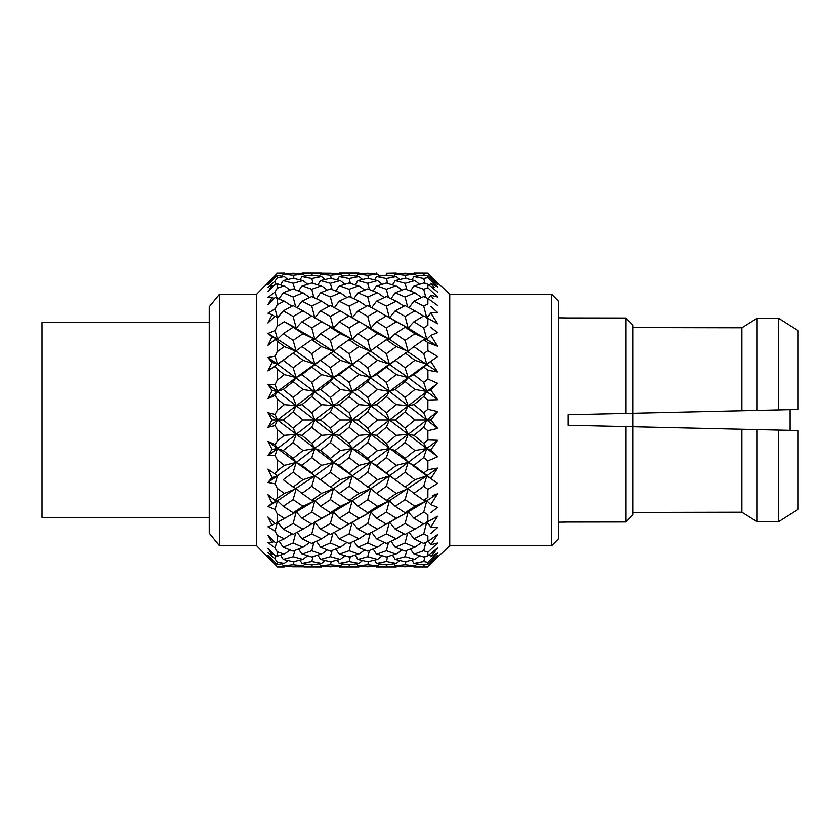 <?xml version="1.0" encoding="UTF-8"?>
<svg xmlns="http://www.w3.org/2000/svg" width="840" height="840" viewBox="0 0 840 840"><rect width="100%" height="100%" fill="white"/><g stroke="black" fill="none" stroke-linecap="round" stroke-linejoin="round"><path stroke-width="1.26" d="M551.733 294.441L558.758 301.466L558.758 538.534L551.733 545.559L551.733 294.441L449.747 294.441L449.747 545.559L551.733 545.559M789.947 409.647L789.947 430.353M632.909 325.07L625.884 318.014L632.909 325.07L632.909 413.249L567.934 414.729L632.909 413.249L632.909 514.931L625.884 521.986L567.934 522.06L625.884 521.986L625.884 426.594L741.72 429.251L741.72 512.211L632.909 512.421M632.909 327.579L741.72 327.789L756.998 318.255L756.998 410.403L798 409.469L632.909 413.249M567.934 522.06L558.758 522.197M567.934 414.729L567.934 425.271L625.884 426.594M427.875 430.721L427.875 439.961L423.717 443.363L413.921 435.351L423.717 427.287L427.875 430.721L437.64 428.411L430.826 420L437.64 411.59L427.875 409.28L423.717 412.713L413.921 404.649L423.717 396.637L427.875 400.04L427.875 409.28M427.875 460.929L427.875 469.76L423.717 472.994L413.921 465.37L423.717 457.611L427.875 460.929L437.64 456.729L430.826 449.935L437.64 440.276L427.875 439.961M427.875 489.353L427.875 497.396L423.717 500.304L413.921 493.416L423.717 486.297L427.875 489.353L437.64 483.431L430.826 478.558L437.64 468.069L427.875 469.76M430.815 512.589L437.64 507.37L430.826 504.62L437.64 493.763L432.768 495.495M427.875 514.742L427.875 521.651L423.717 524.097L413.921 518.249L423.717 512.085L427.875 514.742M430.815 533.484L437.64 527.489L430.826 526.985L437.64 516.232L427.875 521.651M427.875 535.994L427.875 541.453L423.717 543.354L413.921 538.787L423.717 533.851L427.875 535.994M427.875 552.174L427.875 555.954L423.717 557.214L413.921 554.127L423.717 550.641L427.875 552.174L437.64 542.913L430.826 544.677L437.64 534.503L427.875 541.453M427.875 562.579L427.875 564.512L423.717 565.078L413.921 563.619L423.717 561.719L427.875 562.579L437.64 552.962L430.826 556.92L437.64 547.764L427.875 555.954M437.64 557.193L427.875 566.748L437.64 557.193L430.826 563.168L437.64 555.44L427.875 564.512M405.09 566.643L395.199 566.024L405.09 564.952L414.929 566.024L405.09 566.643L413.522 566.139L413.921 566.822L427.875 566.822L449.747 545.559M437.64 555.44L436.17 557.141M437.64 552.962L434.794 555.786M437.64 547.764L434.291 552.29M437.64 542.913L435.697 544.782M437.64 534.503L433.094 541.307M437.64 527.489L434.721 530.082M432.106 519.236L437.64 516.232L432.191 524.822M437.64 507.37L434.721 509.639M423.717 500.304L426.762 500.724L437.64 493.763L432.737 501.554M437.64 468.069L430.826 478.558L426.762 475.86L437.64 468.069M431.949 468.972L433.587 468.689M432.737 451.909L437.64 456.729L426.762 448.55L414.929 450.524L405.09 458.409L395.199 450.524L405.09 442.544L414.929 450.524M405.09 458.409L408.145 462.441L437.64 440.276L432.737 447.174M432.737 422.425L437.64 428.411L426.762 420L437.64 411.59L432.737 417.564M219.418 294.441L219.418 545.559L209.244 533.169L209.244 306.831L219.418 294.441L256.536 294.441L256.536 545.559L277.221 566.822L284.308 566.822L277.221 566.706L274.858 564.091M293.149 397.457L283.258 389.477L293.149 381.591L302.988 389.477L293.149 397.457L296.205 405.647L284.308 404.649L277.221 410.456L275.09 414.435L277.483 420L267.981 427.308L272.066 420L267.981 427.308L275.09 425.565L277.221 429.544L277.221 441.126L275.09 444.602L267.981 441.368L275.09 444.602L277.483 448.55L352.181 391.451L340.284 389.477L330.393 397.457L320.565 389.477L330.393 381.591L340.284 389.477M275.09 455.501L277.483 448.55L267.981 455.658L272.066 449.421L267.981 455.658L275.09 455.501L277.221 459.806L277.221 470.873L275.09 473.697L277.221 470.873L284.308 465.37L296.205 462.441L370.786 405.647L358.953 404.649L349.115 412.745L339.234 404.649L349.115 396.606L358.953 404.649M267.981 482.454L272.066 477.561L267.981 482.454L275.09 483.872L267.981 482.454L296.205 462.441L301.98 465.37L311.776 457.611L321.562 465.37L311.776 472.994L301.98 465.37M272.066 503.192L267.981 494.687L272.066 503.192L267.981 506.52L272.066 503.192L277.483 500.724L314.811 475.86L302.988 479.714L293.149 487.032L283.258 479.714L293.149 472.217L302.988 479.714M284.308 518.249L277.221 513.839L275.09 509.46L277.221 513.839L277.084 522.564L296.205 511.886L275.09 523.688L267.981 517.02L272.066 525.178L267.981 526.795L275.09 531.132L277.221 535.269L275.09 531.132L277.483 522.049L283.258 529.116L293.149 523.519L302.988 529.116L293.149 534.377L283.258 529.116M276.591 542.21L275.09 547.953L267.981 542.42L275.09 547.953L277.221 551.659L277.221 556.395L275.09 555.744L267.981 548.163L272.066 554.6L267.981 552.678L275.09 559.178L277.221 562.296L277.221 564.711L267.981 555.618L272.066 560.752L267.981 557.141L277.221 566.822M291.953 533.757L284.308 538.787L277.221 535.269L277.221 542.115L275.09 542.388L267.981 535.101L272.066 542.567L267.981 542.42M267.981 469.098L277.483 475.86L272.066 477.561L267.981 469.098L277.483 475.86L275.09 483.872L277.221 488.313L277.221 498.393L275.09 500.451L277.483 500.724L267.981 506.52L275.09 509.46L277.483 500.724L283.258 506.3L293.149 499.611L302.988 506.3L293.149 512.736L283.258 506.3M275.09 500.451L267.981 494.687M293.149 458.409L296.205 462.441L267.981 441.368L272.066 449.421L277.483 448.55L283.258 450.524L293.149 442.544L302.988 450.524L293.149 458.409L283.258 450.524M209.244 322.497L42 322.497L42 517.503L209.244 517.503M283.258 420L293.149 411.894L302.988 420L293.149 428.106L283.258 420L277.483 420L333.449 377.559L321.562 374.63L311.776 382.389L301.98 374.63L311.776 367.006L321.562 374.63M357.945 420L367.742 411.915L377.538 420L367.742 428.085L357.945 420L340.284 420L330.393 428.106L320.565 420L330.393 411.894L340.284 420M395.199 420L405.09 411.894L414.929 420L405.09 428.106L395.199 420L377.538 420M386.369 443.394L376.53 435.351L386.369 427.256L396.249 435.351L386.369 443.394L389.424 448.55L408.145 434.354L396.249 435.351M367.742 442.575L377.538 450.524L367.742 458.388L357.945 450.524L367.742 442.575L370.786 434.354L437.64 383.271L427.875 379.071L423.717 382.389L413.921 374.63L423.717 367.006L427.875 370.241L427.949 379.092M311.776 500.304L301.98 493.416L311.776 486.297L321.562 493.416L311.776 500.304L314.811 500.724L333.449 488.659L321.562 493.416M349.115 457.59L358.953 465.37L349.115 473.015L339.234 465.37L349.115 457.59L352.181 448.55L370.786 434.354L358.953 435.351L349.115 443.394L339.234 435.351L349.115 427.256L358.953 435.351M330.393 472.217L340.284 479.714L330.393 487.032L320.565 479.714L330.393 472.217L333.449 462.441L352.181 448.55L340.284 450.524L330.393 458.409L320.565 450.524L330.393 442.544L340.284 450.524M386.369 457.59L396.249 465.37L386.369 473.015L376.53 465.37L386.369 457.59L389.424 448.55L377.538 450.524M330.393 512.726L320.565 506.3L330.393 499.611L340.284 506.3L330.393 512.726L333.449 511.886L352.181 500.724L340.284 506.3M311.776 512.085L321.562 518.249L311.776 524.097L301.98 518.249L311.776 512.085L314.811 500.724L302.988 506.3M367.742 472.248L377.538 479.714L367.742 487.011L357.945 479.714L367.742 472.248L370.786 462.441L389.424 448.55L395.199 450.524M349.115 486.276L358.953 493.416L349.115 500.325L339.234 493.416L349.115 486.276L352.181 475.86L370.786 462.441L358.953 465.37M423.717 353.703L413.921 346.584L423.717 339.696L427.875 342.605L427.875 350.647L423.717 353.703L426.762 364.14L437.64 356.57L427.875 350.647M405.09 352.968L414.929 360.286L405.09 367.784L395.199 360.286L408.145 351.341L396.249 346.584L386.369 353.724L376.53 346.584L386.369 339.675L396.249 346.584M386.369 366.986L396.249 374.63L386.369 382.41L376.53 374.63L400.197 356.559M367.742 381.612L377.538 389.477L367.742 397.425L357.945 389.477L367.742 381.612L370.786 377.559L389.424 364.14L377.538 360.286L367.742 367.752L357.945 360.286L367.742 352.989L377.538 360.286M311.776 427.287L321.562 435.351L311.776 443.363L301.98 435.351L311.776 427.287L314.811 420L302.988 420M405.09 381.591L414.929 389.477L405.09 397.457L395.199 389.477L405.09 381.591L408.145 377.559L426.762 364.14L414.929 360.286M386.369 396.606L396.249 404.649L386.369 412.745L376.53 404.649L386.369 396.606L389.424 391.451L408.145 377.559L396.249 374.63M330.393 561.928L320.565 559.639L330.393 556.92L340.284 559.639L330.393 561.928M349.115 557.225L339.234 554.127L349.115 550.63L358.953 554.127L349.115 557.225M293.149 566.643L283.258 566.024L293.149 564.952L302.988 566.024L293.149 566.643L310.905 566.643M311.776 561.719L321.562 563.619L311.776 565.078L301.98 563.619L311.776 561.719L313.079 556.825M386.369 543.365L376.53 538.787L386.369 533.831L396.249 538.787L386.369 543.365M367.742 542.924L377.538 547.155L367.742 550.998L357.945 547.155L367.742 542.924L370.262 533.033M405.09 523.519L414.929 529.116L405.09 534.377L395.199 529.116L405.09 523.519L408.145 511.886L426.762 500.724L414.929 506.3L405.09 512.736L395.199 506.3L405.09 499.611L414.929 506.3M349.115 565.078L339.234 563.619L349.115 561.708L358.953 563.619L349.115 565.078M367.742 561.928L357.945 559.639L367.742 556.93L377.538 559.639L367.742 561.928M303.944 566.811L321.562 566.822L311.776 566.601L312.239 565.016M330.393 564.952L340.284 566.024L330.393 566.643L320.565 566.024L330.393 564.952L331.286 561.74M405.09 551.019L395.199 547.155L405.09 542.903L414.929 547.155L405.09 551.019M386.369 550.63L396.249 554.127L386.369 557.225L376.53 554.127L386.369 550.63L388.479 542.42M293.149 551.019L283.258 547.155L293.149 542.903L302.988 547.155L293.149 551.019M311.776 543.354L301.98 538.787L311.776 533.851L321.562 538.787L311.776 543.354M405.09 472.217L414.929 479.714L405.09 487.032L395.199 479.714L405.09 472.217L408.145 462.441L396.249 465.37M349.115 524.118L339.234 518.249L349.115 512.064L358.953 518.249L349.115 524.118M330.393 523.519L340.284 529.116L330.393 534.377L320.565 529.116L330.393 523.519L333.449 511.886L321.562 518.249M386.369 486.276L396.249 493.416L386.369 500.325L376.53 493.416L386.369 486.276L389.424 475.86L408.145 462.441L413.921 465.37M367.742 499.632L377.538 506.3L367.742 512.705L357.945 506.3L367.742 499.632L370.786 488.659L389.424 475.86L377.538 479.714M311.776 557.214L301.98 554.127L311.776 550.641L321.562 554.127L311.776 557.214M330.393 551.019L320.565 547.155L330.393 542.903L340.284 547.155L330.393 551.019M293.149 556.92L302.988 559.639L293.149 561.928L283.258 559.639L293.149 556.92L294.851 550.368M367.742 534.356L357.945 529.116L367.742 523.541L377.538 529.116L367.742 534.356M349.115 533.831L358.953 538.787L349.115 543.365L339.234 538.787L349.115 533.831L352.181 522.049L357.945 529.116M386.369 512.064L396.249 518.249L386.369 524.118L376.53 518.249L386.369 512.064L389.424 500.724L426.762 475.86L414.929 479.714M386.369 273.399L396.249 273.179L386.369 273.399L386.831 274.974M367.742 273.357L377.538 273.977L367.742 275.048L357.945 273.977L367.742 273.357M413.921 273.179L427.875 273.252L413.921 273.179L413.522 273.861L405.09 273.357L414.929 273.977L405.09 275.048L395.199 273.977L405.09 273.357M311.776 289.359L301.98 285.873L311.776 282.786L321.562 285.873L311.776 289.359L313.877 297.602M293.149 288.981L302.988 292.845L293.149 297.098L283.258 292.845L293.149 288.981M349.115 274.921L358.953 276.381L349.115 278.292L339.234 276.381L349.115 274.921M330.393 278.072L340.284 280.361L330.393 283.08L320.565 280.361L330.393 278.072M386.369 274.921L396.249 276.381L386.369 278.292L376.53 276.381L386.369 274.921M330.393 297.098L320.565 292.845L330.393 288.981L340.284 292.845L330.393 297.098L332.923 306.936M311.776 296.646L321.562 301.214L311.776 306.149L301.98 301.214L311.776 296.646M367.742 278.072L377.538 280.361L367.742 283.07L357.945 280.361L367.742 278.072M349.115 282.776L358.953 285.873L349.115 289.369L339.234 285.873L349.115 282.776M293.149 305.623L302.988 310.884L293.149 316.481L283.258 310.884L293.149 305.623M330.393 273.357L340.284 273.977L330.393 275.048L320.565 273.977L330.393 273.357L301.98 273.179L321.562 273.179M293.149 273.357L302.988 273.977L293.149 275.048L283.258 273.977L293.149 273.357L301.581 273.861L301.98 273.179M356.99 273.189L339.234 273.179L358.953 273.179L359.741 273.83M293.149 283.08L283.258 280.361L293.149 278.072L302.988 280.361L293.149 283.08L294.851 289.632M311.776 274.921L321.562 276.381L311.776 278.281L301.98 276.381L311.776 274.921M386.369 327.936L376.53 321.752L386.369 315.882L396.249 321.752L386.369 327.936L389.424 339.276L377.538 333.701L367.742 340.368L357.945 333.701L367.742 327.296L377.538 333.701M423.717 296.646L427.875 298.546L427.875 304.006L423.717 306.149L413.921 301.214L423.717 296.646M405.09 305.623L414.929 310.884L405.09 316.481L395.199 310.884L405.09 305.623M349.115 339.675L358.953 346.584L349.115 353.724L339.234 346.584L349.115 339.675L352.181 339.276L340.284 333.701L330.393 340.389L320.565 333.701L330.393 327.274L340.284 333.701M330.393 352.968L340.284 360.286L330.393 367.784L320.565 360.286L333.449 351.341L321.562 346.584L311.776 353.703L301.98 346.584L311.776 339.696L321.562 346.584M405.09 340.389L395.199 333.701L405.09 327.264L414.929 333.701L405.09 340.389L408.145 351.341L413.921 346.584M423.717 315.903L427.875 318.35L427.875 325.258L423.717 327.915L413.921 321.752L423.717 315.903M311.776 396.637L321.562 404.649L311.776 412.713L301.98 404.649L311.776 396.637L314.811 391.451L302.988 389.477M349.115 366.986L358.953 374.63L349.115 382.41L339.234 374.63L363.101 356.433M423.717 278.281L413.921 276.381L423.717 274.921L427.875 275.489L427.875 277.421L423.717 278.281L425.019 283.175M405.09 278.072L414.929 280.361L405.09 283.08L395.199 280.361L405.09 278.072M349.115 306.169L339.234 301.214L349.115 296.635L358.953 301.214L349.115 306.169L352.181 317.951L357.945 310.884L367.742 305.644L377.538 310.884L367.742 316.459L357.945 310.884M330.393 305.623L340.284 310.884L330.393 316.481L320.565 310.884L330.393 305.623M386.369 282.776L396.249 285.873L386.369 289.369L376.53 285.873L386.369 282.776M367.742 289.002L377.538 292.845L367.742 297.077L357.945 292.845L367.742 289.002M311.776 315.903L321.562 321.752L311.776 327.915L301.98 321.752L311.776 315.903M293.149 327.264L302.988 333.701L293.149 340.389L283.258 333.701L293.149 327.264L296.205 328.115L284.308 321.752L277.221 326.161L275.09 330.54L277.483 339.276L283.258 333.701M423.717 282.786L427.875 284.046L427.875 287.826L423.717 289.359L413.921 285.873L423.717 282.786M349.115 315.882L358.953 321.752L349.115 327.936L339.234 321.752L349.115 315.882M405.09 288.981L414.929 292.845L405.09 297.098L395.199 292.845L405.09 288.981M386.369 296.635L396.249 301.214L386.369 306.169L376.53 301.214L386.369 296.635M293.149 367.784L283.258 360.286L293.149 352.968L302.988 360.286L293.149 367.784L296.205 377.559L314.811 364.14L302.988 360.286M367.742 566.643L357.945 566.024L367.742 564.952L377.538 566.024L367.742 566.643M386.369 565.078L376.53 563.619L386.369 561.708L396.249 563.619L386.369 565.078M321.562 566.822L322.35 566.171L330.393 566.643M338.835 566.139L339.234 566.822L358.953 566.822L359.741 566.171M405.09 556.92L414.929 559.639L405.09 561.928L395.199 559.639L405.09 556.92L406.802 550.368M376.131 566.139L376.53 566.822L396.249 566.822L397.036 566.171M431.435 336.378L437.64 346.238L432.768 344.505M358.554 480.302L360.801 481.856M396.249 518.249L408.145 511.886L396.249 518.249M417.175 564.154L414.929 566.024M423.717 566.601L424.179 565.016M430.28 562.264L430.826 563.168M379.785 564.154L377.538 566.024M399.788 560.752L396.249 563.619M419.591 555.965L414.929 559.639M386.369 566.601L386.831 565.026M405.09 564.952L405.983 561.74M394.002 563.986L395.199 566.024M429.397 554.663L430.826 556.92M411.957 560.375L413.921 563.619M423.717 561.719L425.019 556.825M362.481 560.752L358.953 563.619M382.211 555.975L377.538 559.639M342.531 564.154L340.284 566.024M421.617 542.399L414.929 547.155M401.982 549.843L396.249 554.127M367.742 564.952L368.634 561.729M356.748 563.986L357.945 566.024M386.369 561.708L387.671 556.836M374.577 560.375L376.53 563.619M349.115 566.601L349.577 565.026M423.717 550.641L425.828 542.399M410.519 548.929L413.921 554.127M392.522 555.345L395.199 559.639M428.337 541.118L430.826 544.677M344.957 555.975L340.284 559.639M364.665 549.832L358.953 554.127M305.235 564.154L302.988 566.024M325.101 560.752L321.562 563.619M403.893 533.757L396.249 538.787M384.237 542.409L377.538 547.155M425.911 522.816L437.64 516.232M423.455 523.95L414.929 529.116M349.115 561.708L350.427 556.836M337.27 560.385L339.234 563.619M367.742 556.93L369.453 550.357M355.268 555.345L357.945 559.639M319.358 563.986L320.565 566.024M405.09 542.903L407.62 533.053M391.083 541.223L395.199 547.155M373.139 548.929L376.53 554.127M423.717 533.851L426.762 522.049L430.826 526.985M409.07 532.287L413.921 538.787M285.096 273.83L284.308 273.179L277.221 273.294L275.09 275.678L275.373 276.623M432.191 315.179L437.64 323.768L432.106 320.764M282.062 276.014L283.258 273.977M432.737 392.826L437.64 399.725L430.826 390.065L437.64 383.271L432.737 388.08M423.717 367.006L430.826 361.442L437.64 371.931L431.949 371.028M428.337 298.882L430.826 295.323L437.64 297.087L427.875 287.826M423.717 289.359L425.828 297.602M386.085 316.04L377.538 310.884M367.742 316.459L370.786 328.115L358.953 321.752M349.115 327.936L352.181 339.276L357.945 333.701M405.09 297.098L407.62 306.947M421.617 297.602L414.929 292.845M386.369 306.169L389.424 317.951L395.199 310.884M403.893 306.243L396.249 301.214M283.258 389.477L277.483 391.451L275.09 395.399L267.981 398.632L277.483 391.451L267.981 384.342L275.09 384.5L277.483 391.451L296.205 377.559L284.308 374.63L277.221 380.195L275.09 384.5L267.981 384.342L272.066 390.579L267.981 398.632L275.09 395.399L277.221 398.874L284.308 404.649M330.393 340.389L333.449 351.341L339.234 346.584M311.776 353.703L314.811 364.14L325.679 356.444M367.742 327.296L370.786 328.115L376.53 321.752M409.07 307.713L413.921 301.214M311.776 367.006L320.565 360.286M293.149 381.591L296.205 377.559L301.98 374.63M429.397 285.338L430.826 283.08L437.64 287.038L427.875 277.421M405.09 283.08L406.802 289.632M419.591 284.036L414.929 280.361M366.576 306.254L358.953 301.214M330.393 316.481L333.449 328.115L321.562 321.752M348.842 316.04L340.284 310.884M386.369 289.369L388.479 297.581M401.982 290.157L396.249 285.873M367.742 297.077L370.262 306.968M384.237 297.591L377.538 292.845M293.149 340.389L296.205 351.341L284.308 346.584L277.221 351.687L275.09 356.129L277.483 364.14L288.256 356.559M311.776 327.915L314.811 339.276L302.988 333.701M410.519 291.07L413.921 285.873M330.393 327.274L333.449 328.115L339.234 321.752M391.083 298.778L395.199 292.845M371.7 307.724L376.53 301.214M293.149 352.968L301.98 346.584M284.308 374.63L277.221 369.128L275.09 366.303L267.981 370.902L277.483 364.14L267.981 357.546L275.09 356.129L267.981 357.546L272.066 362.439L267.981 370.902L283.258 360.286M311.776 339.696L314.811 339.276L320.565 333.701M423.717 327.915L426.762 339.276L414.929 333.701M386.369 353.724L389.424 364.14L395.199 360.286M423.717 339.696L426.762 339.276L430.826 335.381L437.64 332.63L430.322 327.044M330.393 397.457L333.449 405.647L321.562 404.649M311.776 412.713L314.811 420L320.565 420M367.742 367.752L370.786 377.559L358.953 374.63M349.115 382.41L352.181 391.451L370.786 377.559L376.53 374.63M293.149 428.106L296.205 434.354L284.308 435.351L277.221 441.126M349.115 396.606L352.181 391.451L357.945 389.477M330.393 411.894L333.449 405.647L339.234 404.649M293.149 442.544L296.205 434.354L301.98 435.351M405.09 316.481L408.145 328.115L396.249 321.752M367.742 340.368L370.786 351.341L358.953 346.584M423.717 306.149L426.762 317.951L430.826 313.016L437.64 312.512L430.815 306.516M423.455 316.05L414.929 310.884M311.776 382.389L314.811 391.451L320.565 389.477M349.115 353.724L352.181 364.14L340.284 360.286M330.393 367.784L333.449 377.559L357.945 360.286M405.09 327.264L408.145 328.115L413.921 321.752M386.369 339.675L389.424 339.276L395.199 333.701M367.742 352.989L376.53 346.584M330.393 381.591L333.449 377.559L339.234 374.63M293.149 411.894L296.205 405.647L301.98 404.649M349.115 273.399L349.577 274.974M307.65 284.036L302.988 280.361M290.042 290.157L284.308 285.873L277.221 288.341L275.09 292.047L276.591 297.791M330.393 275.048L331.286 278.26M342.531 275.846L340.284 273.977M311.776 278.281L313.079 283.175M325.101 279.248L321.562 276.381M376.131 273.861L376.53 273.179M356.748 276.014L357.945 273.977M298.578 291.07L301.98 285.873M279.143 298.778L283.258 292.845M337.27 279.615L339.234 276.381M317.887 284.666L320.565 280.361M434.291 287.711L430.826 283.08M287.847 279.248L284.308 276.381L277.221 277.704L275.09 280.822L275.951 283.983M311.776 273.399L312.239 274.985M293.149 275.048L294.042 278.26M305.235 275.846L302.988 273.977M338.835 273.861L339.234 273.179M280.57 284.655L283.258 280.361M319.358 276.014L320.565 273.977M300.017 279.625L301.98 276.381M433.094 298.694L430.826 295.323M417.175 275.846L414.929 273.977M405.09 275.048L405.983 278.26M386.369 278.292L387.671 283.164M399.788 279.248L396.249 276.381M437.64 282.807L427.875 273.252L437.64 282.807L430.826 276.832L430.28 277.736M423.717 273.399L424.179 274.985M346.983 297.591L340.284 292.845M311.776 306.149L314.811 317.951L320.565 310.884M329.207 306.243L321.562 301.214M367.742 283.07L369.453 289.643M382.211 284.025L377.538 280.361M349.115 289.369L351.236 297.581M364.665 290.168L358.953 285.873M293.149 316.481L296.205 328.115L301.98 321.752M311.514 316.05L302.988 310.884M411.957 279.625L413.921 276.381M392.522 284.655L395.199 280.361M334.383 307.713L339.234 301.214M373.139 291.07L376.53 285.873M353.84 298.778L357.945 292.845M397.036 273.83L396.249 273.179M367.742 275.048L368.634 278.271M379.785 275.846L377.538 273.977M327.285 290.157L321.562 285.873M293.149 297.098L295.68 306.947M309.677 297.602L302.988 292.845M349.115 278.292L350.427 283.164M362.481 279.248L358.953 276.381M330.393 283.08L332.105 289.621M344.957 284.025L340.284 280.361M291.953 306.243L284.308 301.214L277.221 304.731L275.09 308.868L277.483 317.951L283.258 310.884M394.002 276.014L395.199 273.977M374.577 279.625L376.53 276.381M436.17 282.86L430.826 276.832M316.459 298.788L320.565 292.845M297.129 307.713L301.98 301.214M355.268 284.655L357.945 280.361M335.832 291.06L339.234 285.873M327.285 549.843L321.562 554.127M346.983 542.409L340.284 547.155M287.847 560.752L284.308 563.619L277.221 564.711M307.65 555.965L302.988 559.639M386.085 523.961L377.538 529.116M366.576 533.746L358.953 538.787M405.09 512.736L408.145 511.886L413.921 518.249M388.909 522.638L408.145 511.886M330.393 556.92L332.105 550.379M317.887 555.335L320.565 559.639M349.115 550.63L351.236 542.42M335.832 548.94L339.234 554.127M293.149 564.952L294.042 561.74M282.062 563.986L283.258 566.024M300.017 560.375L301.98 563.619M423.717 512.085L426.762 500.724L430.826 504.62M386.369 533.831L389.424 522.049L395.199 529.116M371.7 532.277L376.53 538.787M353.84 541.223L357.945 547.155M309.677 542.399L302.988 547.155M329.207 533.757L321.562 538.787M290.042 549.843L284.308 554.127L277.221 556.395M423.717 472.994L434.543 481.32M405.09 487.032L408.145 488.659L396.249 493.416M351.53 522.711L370.786 511.886L358.953 518.249M348.842 523.961L340.284 529.116M386.369 500.325L389.424 500.724L377.538 506.3M367.742 512.705L370.786 511.886L389.424 500.724L395.199 506.3M311.776 550.641L313.877 542.399M298.578 548.929L301.98 554.127M330.393 542.903L332.923 533.064M316.459 541.212L320.565 547.155M280.57 555.345L283.258 559.639M405.09 499.611L408.145 488.659L413.921 493.416M423.717 486.297L426.762 475.86L370.786 434.354L376.53 435.351M367.742 523.541L370.786 511.886L376.53 518.249M334.383 532.287L339.234 538.787M423.717 382.389L426.762 391.451L414.929 389.477M367.742 428.085L370.786 434.354L352.181 420L349.115 412.745M349.115 443.394L352.181 448.55L357.945 450.524M405.09 397.457L408.145 405.647L396.249 404.649M386.369 412.745L389.424 420L408.145 434.354L426.762 420L414.929 420M293.149 487.032L296.205 488.659L284.308 493.416L277.221 498.393M330.393 458.409L333.449 462.441L321.562 465.37M311.776 472.994L314.811 475.86L333.449 462.441L339.234 465.37M423.717 396.637L426.762 391.451L430.826 390.065M386.369 427.256L389.424 420L370.786 405.647L389.424 391.451L377.538 389.477M405.09 411.894L408.145 405.647L413.921 404.649M311.776 486.297L314.811 475.86L320.565 479.714M293.149 499.611L296.205 488.659L301.98 493.416M405.09 367.784L408.145 377.559L413.921 374.63M330.393 428.106L333.449 434.354L321.562 435.351M386.369 382.41L389.424 391.451L395.199 389.477M367.742 397.425L370.786 405.647L376.53 404.649M311.776 443.363L314.811 448.55L302.988 450.524M427.875 370.241L437.64 371.931L430.826 361.442L434.543 358.68M367.742 411.915L370.786 405.647L333.449 377.559L296.205 351.341L277.483 339.276L272.066 336.808L267.981 345.314L275.09 339.549L284.308 346.584M330.393 442.544L333.449 434.354L339.234 435.351M349.115 427.256L352.181 420L277.483 364.14L272.066 362.439L267.981 370.902M293.149 472.217L296.205 462.441L325.679 483.556M288.256 483.441L283.258 479.714M311.776 457.611L314.811 448.55L320.565 450.524M284.308 538.787L277.221 542.115M311.514 523.95L302.988 529.116M386.369 473.015L395.199 479.714M423.717 443.363L426.762 448.55L430.826 449.935M313.971 522.816L333.449 511.886L339.234 518.249M367.742 487.011L370.786 488.659L358.953 493.416M349.115 500.325L352.181 500.724L370.786 488.659L376.53 493.416M293.149 542.903L295.68 533.053M279.143 541.223L283.258 547.155M311.776 533.851L314.811 522.049L320.565 529.116M297.129 532.287L301.98 538.787M423.717 457.611L426.762 448.55L408.145 434.354L413.921 435.351M349.115 512.064L352.181 500.724L357.945 506.3M367.742 458.388L370.786 462.441L376.53 465.37M423.717 412.713L426.762 420L430.826 420M405.09 428.106L408.145 434.354L405.09 442.544M293.149 512.736L296.205 511.886L314.811 500.724L320.565 506.3M349.115 473.015L352.181 475.86L340.284 479.714M330.393 487.032L333.449 488.659L352.181 475.86L357.945 479.714M293.149 523.519L296.205 511.886L301.98 518.249M423.717 427.287L426.762 420L389.424 391.451L333.449 351.341L314.811 339.276L284.308 321.752M330.393 499.611L333.449 488.659L339.234 493.416M277.221 459.806L284.308 465.37M277.221 488.313L284.308 493.416M277.221 551.659L284.308 554.127M277.221 562.296L284.308 563.619M267.981 297.581L275.09 292.047L267.981 297.581L272.066 297.433L267.981 304.899L275.09 297.612L284.308 301.214M277.221 297.885L277.221 304.731M267.981 313.205L275.09 308.868L267.981 313.205L272.066 314.822L267.981 322.98L275.09 316.312L277.221 317.51L277.221 326.161M275.09 275.678L267.981 282.86L272.066 279.248L267.981 284.382L277.221 275.289L284.308 276.381M277.221 275.289L277.221 277.704M275.09 280.822L267.981 287.322L272.066 285.401L267.981 291.837L275.09 284.256L277.221 283.605L284.308 285.873M277.221 283.605L277.221 288.341M277.221 398.874L277.221 410.456M277.221 429.544L284.308 435.351M277.221 341.607L277.221 351.687L275.09 356.129M277.221 369.128L277.221 380.195L275.09 384.5M277.221 273.294L284.308 273.179L277.221 273.294M756.998 318.255L778.439 318.308L756.998 318.255L741.72 327.789L741.72 410.75M741.72 429.251L756.998 429.597L756.998 521.745L741.72 512.211L756.998 521.745L778.439 521.692L756.998 521.745M778.439 318.308L798 330.624L778.439 318.308L778.439 409.909M798 509.376L798 430.531L756.998 429.597L778.439 430.091L778.439 521.692L798 509.376L778.439 521.692M798 330.624L798 409.469M625.884 413.406L625.884 318.014L567.934 317.94L625.884 318.014M275.09 425.565L277.483 420L267.981 412.692L275.09 414.435L267.981 412.692L272.066 420L277.483 420L333.449 462.441L363.101 483.567M275.09 339.549L277.483 339.276L267.981 333.48L275.09 330.54L267.981 333.48L272.066 336.808L267.981 345.314M267.981 398.632L272.066 390.579L277.483 391.451L352.181 448.55L400.197 483.441M433.955 359.1L432.737 359.993M431.792 352.937L433.745 354.123M434.721 330.362L437.64 332.63M434.721 309.918L437.64 312.512M435.697 295.218L437.64 297.087M434.794 284.214L437.64 287.038M427.875 275.489L437.64 284.56M427.875 284.046L437.64 292.236M427.875 298.546L437.64 305.498M427.875 318.35L437.64 323.768L430.826 313.016M427.875 342.605L437.64 346.238L430.826 335.381M427.875 400.04L437.64 399.725L408.145 377.559L370.786 351.341L352.181 339.276L313.971 317.184M558.758 317.804L567.934 317.94M798 430.531L788.939 430.332M632.909 426.752L567.934 425.271M625.884 521.986L632.909 514.931M285.096 566.171L284.308 566.822M273.998 298.746L272.066 297.433M273.221 286.272L272.066 285.401M274.921 316.481L272.066 314.822M275.09 564.323L275.373 563.377M273.221 553.728L272.066 554.6M275.09 559.178L275.951 556.017M273.998 541.254L272.066 542.567M274.921 523.519L272.066 525.178M351.53 317.289L389.424 339.276L437.64 371.931M388.909 317.363L408.145 328.115L437.64 346.238M425.911 317.184L437.64 323.768M219.418 545.559L256.536 545.559M413.921 566.822L427.875 566.822M339.234 566.822L358.953 566.822M376.53 566.822L396.249 566.822M256.536 294.441L277.221 273.179M449.747 294.441L427.875 273.179"/></g></svg>
